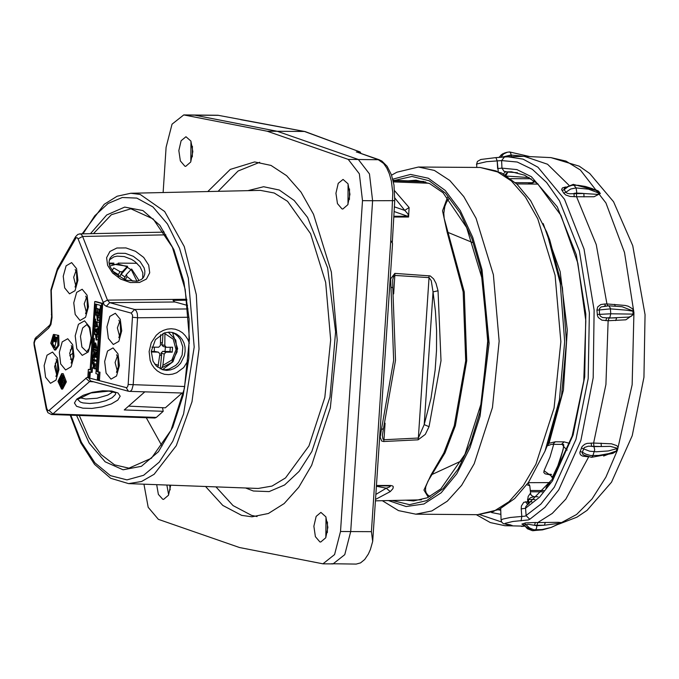 <?xml version="1.0" encoding="UTF-8"?>
<svg xmlns="http://www.w3.org/2000/svg" width="679" height="679" viewBox="0 0 679 679"><rect width="100%" height="100%" fill="white"/><g stroke="black" fill="none" stroke-linecap="round" stroke-linejoin="round"><path stroke-width="1.02" d="M154.388 347.147L154.294 351.416L158.368 352.121L151.536 351.994M151.587 351.399L154.294 351.416M159.735 355.49L161.577 355.041L160.286 368.841M168.29 332.158L175.785 340.069L177.109 351.807L171.719 362.51L161.848 367.746L162.858 365.404L164.225 354.005L161.042 353.139L162.799 351.315L164.98 351.501L165.413 347.037M164.98 351.501L169.971 351.535L170.259 347.266M160.626 334.772L160.448 345.399L158.691 347.224L151.901 347.096M158.368 352.121L159.879 353.971L157.834 367.314M164.793 345.433L166.304 347.283L163.121 346.417L161.61 344.567L164.793 345.433L164.895 332.795M166.304 347.283L172.534 347.249L172.211 352.146L165.982 352.18L164.225 354.005M162.536 369.614L172.984 361.703L177.652 348.683L172.576 332.617M161.848 367.746L160.66 368.799M162.799 351.315L165.982 352.18M172.211 352.146L169.971 351.535M163.011 333.499L162.374 343.014L160.55 342.53M161.577 355.041L161.042 353.139M161.61 344.567L162.374 343.014M136.971 263.282L118.197 263.146M113.894 263.113L109.047 263.079M55.228 363.138L57.24 373.645M125.012 277.007L121.134 274.392L127.304 267.263L127.55 266.253L122.339 271.804L119.852 276.183L118.324 276.446M118.367 276.472L117.807 274.24L112.578 271.057M112.205 270.565L113.707 267.916L120.005 271.702L122.339 271.804M118.095 275.063L120.005 271.702M123.884 278.984L126.379 274.605L131.599 269.071M126.379 274.605L127.066 276.608L132.889 281.225M126.608 280.469L124.868 279.145M127.304 267.263L130.86 269.682M127.066 276.608L125.394 279.544M121.134 274.392L119.852 276.183M500.678 508.681L501.068 520.165L502.706 519.087L510.26 517.449L525.325 516.125L540.866 504.183L554.353 487.225L575.979 439.415L588.184 378.61L589.364 312.858L579.348 250.857L559.471 200.814L546.612 182.439L532.361 169.351L517.186 162.001L501.603 160.626L486.614 161.678L476.717 163.995L476.768 167.458M527.345 504.853L525.835 506.619L525.529 508.265L521.192 508.944L521.413 506.067L523.747 502.316L527.524 501.739L528.203 496.451L530.18 493.574L530.842 494.635M504.463 156.968L501.603 160.626L501.993 168.154L497.639 168.579L497.189 160.881M498.225 171.371L497.232 160.881L495.959 157.63L507.714 156.747L523.076 159.141L537.963 167.221L564.495 199.295L584.008 248.989L594.083 310.125L593.208 377.779L580.876 440.518L558.732 489.907L544.872 507.425L529.764 519.308L528.22 519.936L512.908 521.447L505.091 523.382L504.989 523.942L506.313 524.392L512.085 525.342L504.93 525.707L524.324 526.157M504.48 156.968L524.154 156.348L547.52 164.259L568.943 185.18M594.838 189.424L598.445 191.054L600.287 193.532L594.04 196.723L576.547 196.766L596.23 244.593L606.975 303.929L625.3 305.448L628.211 306.246L632.531 308.775L633.668 310.906L633.914 314.156L625.902 319.809L608.146 320.768L605.906 384.458L593.582 443.022L611.516 443.811L616.855 445.662L618.026 447.402L617.084 450.822L603.631 456.008M588.735 456.916L565.896 499.099L552.282 513.4L537.743 522.55L558.172 522.278L561.185 522.609L560.073 523.331M529.764 519.308L526.174 515.709L525.529 508.265L539.559 497.155L552.443 480.868L573.076 435.069L584.712 376.913L585.824 314.046L576.259 254.761L557.281 206.866L531.394 176.667L516.897 169.563L501.993 168.154L504.013 171.286L507.841 172.067L505.108 174.919M523.161 524.782L521.913 524.095L525.478 522.949L535.383 522.465L537.743 522.55L536.834 525.682L544.354 525.173L534.449 525.266L528.254 524.239L524.196 525.139L527.422 528.737L532.319 530.655L542.419 529.849L550.966 527.498L542.165 529.527L533.855 529.798L529.595 528.007L524.4 523.246M588.192 456.789L582.735 456.127L581.097 455.295L580.053 453.937L579.874 452.392L582.09 446.493L584.814 444.227L587.191 443.379L593.582 443.022L593.981 446.57L601.356 446.51L588.269 446.196L584.313 447.512L582.336 452.239L585.918 454.141L590.662 455.507L598.598 455.414L608.91 453.614L616.26 450.992L617.109 448.547L608.376 450.941L596.213 451.798L589.61 451.162L581.343 447.928M615.692 320.573L616.685 317.857L609.139 318.061L608.146 320.768L601.866 320.115L598.25 317.483L597.401 315.582L596.934 310.125L597.707 306.866L600.796 304.557L604.633 304.014L606.975 303.929L607.798 305.805M496.035 157.638L504.285 156.993M584.05 196.885L583.855 193.498L582.302 193.328L576.437 193.125L576.547 196.766L570.097 196.511L565.675 194.966L563.714 193.159L561.626 189.551L562.492 187.913L565.565 187.014M534.857 499.506L528.568 499.455L530.375 497.783L533.898 496.705M528.576 504.098L527.524 501.739L528.542 501.968L528.568 499.455L527.498 499.226M529.111 503.75L528.542 501.968L531.946 501.798M527.634 504.675L525.597 501.688M527.311 504.87L552.316 479.306L572.125 436.13L583.804 380.927L585.773 320.726L577.795 263.104L560.913 215.353L537.556 183.669L524.595 175.174L511.423 171.77L505.456 171.846L503.377 173.909M517.517 172.712L507.841 172.067L506.016 175.479M495.882 157.638L480.783 159.48L477.388 161.466L476.454 164.445M509.377 524.782L511.219 525.529M521.014 520.861L521.845 516.558L521.192 508.944M633.711 311.22L622.142 306.781L608.783 305.771L610.336 308.105L610.769 313.766L633.117 314.122L632.913 311.152L626.004 310.108L610.429 308.894L599.285 309.921L599.591 314.343L610.769 313.766L609.852 317.611L606.78 317.967L605.787 320.675M591.214 443.031L591.485 446.383L593.981 446.57L594.685 449.821L592.886 455.889L591.553 457.264M535.383 522.465L534.449 525.266L536.834 525.682L536.614 528.092L535.731 529.705L532.76 530.74L543.489 529.637M561.041 523L550.966 527.498L560.285 523.212L544.354 525.173L545.288 522.372M501.433 157.256L510.676 155.067L518.79 155.78L511.185 155.058L510.65 152.902L509.513 151.935L530.223 156.637M564.504 187.871L573.314 184.349L576.081 187.947L588.625 189.212L599.447 193.311L598.301 191.546L592.173 188.558L585.374 186.453L578.041 185.282L571.964 185.291L568.17 186.64L564.156 189.585L565.853 192.216L570.683 189.025L576.081 187.947L576.709 192.004L576.437 193.125L573.976 193.388L574.179 196.766M504.132 153.182L501.263 154.804L499.141 157.435M500.941 157.299L503.597 153.938L507.357 152.164M518.858 156.391L518.79 155.78L523.195 156.314M522.338 523.933L524.196 525.139L523.874 525.495L532.76 530.74M612.798 453.385L617.084 450.822M580.095 451.501L582.336 452.239L582.412 453.81L583.906 455.151M597.231 314.487L599.591 314.343L600.329 316.176L602.562 317.551L609.139 318.061L628.762 317.051L631.445 316.185L633.117 314.122L633.914 314.156M563.714 193.159L565.853 192.216L567.16 193.252L569.766 193.761L583.855 193.498L597.401 194.338L599.243 193.999L599.447 193.311L600.287 193.532M617.924 448.412L610.268 446.383L601.356 446.51L601.093 443.158M622.151 306.781L620.682 306.628M608.783 305.771L601.144 306.874L599.515 308.538L599.285 309.921L596.934 310.125M605.948 305.949L604.285 306.076M599.158 191.784L596.994 190.561M564.461 187.905L564.156 189.585L562.042 190.561M511.474 156.628L511.211 155.381L508.86 155.466L509.157 156.696M614.563 304.328L615.276 306.153M605.609 305.949L604.633 304.014M96.129 308.41L96.291 312.298L97.352 312.586L97.589 309.047L97.759 312.696L98.939 313.011L99.609 309.2L99.295 313.97L95.824 313.027L96.129 308.41L99.083 309.166L98.956 312.73M96.707 314.649L97.453 319.851L98.438 315.871L97.793 315.693L97.258 317.458L97.436 314.759L99.805 315.107L98.727 315.107L97.42 320.726L96.707 314.649L97.801 314.759M99.465 320.25L97.42 320.726M97.377 315.743L97.946 319.699M94.992 325.581L97.42 326.192L97.216 322.788L95.213 322.245L95.272 321.396L97.411 327.04L94.933 326.429L94.992 325.581L97.81 326.056M95.272 321.396L99.312 322.559M99.024 326.905L97.411 327.04M93.43 349.108L96.893 350.05L96.842 350.89L93.371 349.948L93.43 349.108L97.496 349.923M97.267 353.352L96.121 354.769L96.011 356.212L97.055 356.5M94.067 351.654L95.043 353.734L96.774 351.841L96.707 352.902L95.035 354.761L94.916 356.203L96.46 356.628L96.401 357.477L92.938 356.534L94.067 351.654L95.153 351.663L95.977 352.511M94.687 342.98L95.646 347.325L97.055 347.707L96.995 348.556L93.532 347.614L93.787 344.236L94.687 342.98L95.773 342.988L96.732 347.334L97.649 347.58M95.416 334L96.163 339.194L97.156 335.222L96.511 335.044L95.977 336.809L96.155 334.102L98.523 334.458L97.436 334.45L96.138 340.077L95.416 334L96.511 334.11M98.175 339.602L96.138 340.077M96.087 335.095L96.664 339.05M61.67 373.628L63.206 373.696L66.338 381.861L62.638 389.067L61.551 389.059L57.961 381.318L61.67 373.628L65.243 381.853L61.551 389.059M56.705 337.31L56.399 341.893L54.464 341.656L54.931 334.645L58.691 335.384L58.997 345.373L55.653 350.067L54.566 350.058L50.764 343.226L53.395 334.475L54.481 334.484L54.583 336.529L52.758 343.752L55.186 347.716M94.084 364.623L93.744 366.057M94.839 363.808L95.153 368.697L94.508 368.884L95.433 365.523L94.89 364.64L93.193 368.256L93.337 363.596L93.159 367.424L94.839 363.808L96.545 364.224M95.153 368.697L96.24 368.705L95.595 368.892M95.433 365.591L94.687 368.06M94.525 368.196L93.193 368.256M92.879 357.409L93.142 359.641L96.206 360.464L96.146 361.313L93.091 360.481L92.539 362.476L92.879 357.409L94.373 357.527L94.237 359.649L96.8 360.345M94.16 360.77L94.041 362.594L92.947 362.586M98.862 329.247L98.277 329.493L98.107 332.158L98.633 332.685M88.38 369.342L87.871 376.989L88.915 377.278L89.272 371.829L91.062 372.313L95.595 304.056L100.45 305.372L95.917 373.628L97.708 374.121L97.343 379.569L99.474 379.858L99.983 372.202L98.192 371.719L102.724 303.462L95.79 301.578L94.704 301.569L90.171 369.826L88.38 369.342L90.188 369.546M91.062 372.313L92.149 372.321L92.471 367.568M92.709 363.995L92.802 362.552M93.142 357.417L93.193 356.602M93.498 351.994L93.634 350.024M93.694 349.108L93.787 347.682M94.075 343.362L94.406 338.422M94.661 334.552L94.907 330.894M94.992 329.604L95.196 326.497M95.255 325.581L95.476 322.321M95.535 321.405L95.688 319.071M95.943 315.2L96.087 313.095M96.401 308.41L96.664 304.345M88.915 377.278L90.001 377.286L90.341 372.117M186.937 300.228L173.077 300.39L174.681 301.926L187.608 305.448M144.814 391.902L124.291 409.972L163.249 411.279L156.297 417.407L154.888 417.975M162.561 407.697L163.249 411.279M109.217 259.989L113.996 256.857L117.136 256.144L124.274 256.569L131.539 259.353L134.841 261.491L140.095 266.847L142.853 272.856L142.658 278.517M171.974 332.387L175.233 334.026L178.059 336.428L180.325 339.475L182.778 346.935L182.15 355.058L178.569 362.382L175.853 365.31L169.164 369.07L165.515 369.724L161.865 369.503M113.147 391.808L107.808 395.119L97.046 398.276L85.826 398.989L79.647 397.707M72.008 347.003L69.708 353.352L71.898 361.729M56.866 360.337L54.566 366.694L56.756 375.063M77.729 399.6L80.36 402.053L82.897 402.868L89.798 403.504L98.005 402.723L105.958 400.669L112.145 397.75L115.396 394.499L115.71 392.946M162.841 369.826L166.686 370.352L170.539 369.911L174.257 368.536L177.669 366.295L180.589 363.299L184.416 355.669L185.129 351.416L184.985 347.164L183.992 343.107L182.193 339.458L179.68 336.402L176.574 334.085L173.043 332.617L169.207 332.124L164.352 332.973L155.432 339.67L151.205 351.272L153.013 361.228L156.442 366.117L162.901 369.826M109.956 258.351L109.005 262.153L109.862 266.423L114.072 272.788L125.708 280.181L136.98 281.267L141.504 279.425L143.685 277.083L144.72 274.274L144.848 271.167L144.075 267.891L140.018 261.466L133.347 256.289L125.386 253.36L117.713 253.275L114.462 254.328L111.831 256.051L109.93 258.385M93.329 381.734L89.569 381.632L52.784 414.012L51.146 414.462M79.519 233.916L164.14 232.15M79.901 233.865L81.191 234.357L82.473 236.156L107.494 300.11L186.801 299.227M174.817 301.968L109.709 302.69L134.637 309.463L136.386 311.092L137.319 313.698L137.616 317.755L133.143 384.993L131.921 389.644L130.648 391.129L129.511 391.452M96.384 336.92L97.403 336.928M96.155 334.102L97.436 334.45M95.484 334.798L96.112 334.798M93.991 346.876L95.23 347.215L94.704 343.871L93.991 346.876L95.255 346.935M95.281 344.44L95.077 346.884M94.186 344.465L95.272 344.474M97.055 347.707L97.64 347.716M96.995 348.556L97.581 348.565M95.646 347.325L96.732 347.334M62.052 374.672L58.428 381.318L61.56 388.074L64.785 381.785L62.052 374.672M62.205 374.723L60.015 377.821M59.862 378.398L59.574 382.684M59.735 383.881L62.103 387.972M62.816 380.978L64.267 381.377L64.174 382.727L62.723 382.336L62.816 380.978L64.794 381.233M63.877 376.565L63.58 380.987M63.478 382.54L63.172 387.166M61.051 377.303L61.611 377.456L61.11 385.095L60.541 384.942L61.051 377.303L62.162 377.312M59.896 377.813L60.465 377.974L60.066 383.974L59.497 383.822L59.896 377.813L61.017 377.83M53.395 334.475L53.497 336.521L51.782 344.423L54.668 347.792L56.985 337.387L55.636 337.022L55.313 341.885M54.931 334.645L58.691 335.384M57.605 335.375L57.91 345.365L54.566 350.058M53.497 336.521L54.583 336.529M93.456 363.613L94.551 363.621M93.439 364.428L94.16 364.436M96.206 360.464L96.791 360.473M96.146 361.313L96.732 361.321M93.286 357.519L94.373 357.527M93.142 359.641L94.237 359.649M93.371 355.788L94.525 356.102L94.075 352.537L93.371 355.788L94.542 355.813M96.46 356.628L97.046 356.628M96.401 357.477L96.987 357.477M96.774 351.841L97.36 351.841M96.707 352.902L97.292 352.91M95.035 354.761L96.121 354.769M94.916 356.203L96.011 356.212M94.636 353.369L94.466 355.796M96.893 350.05L97.487 350.05M96.842 350.89L97.428 350.899M97.666 317.568L98.684 317.577M97.436 314.759L98.727 315.107M96.766 315.446L97.394 315.455M99.609 309.2L100.195 309.208M99.295 313.97L99.881 313.978M96.545 308.521L97.632 308.529M96.291 312.298L97.369 312.306M97.997 309.157L99.083 309.166M97.759 312.696L98.845 312.705M99.202 309.089L100.203 309.098M95.052 330.308L96.656 331.81L96.8 329.638L95.052 330.308L96.724 330.792M96.774 330.104L96.138 330.317M98.022 333.143L97.963 334.043L94.653 330.639L94.721 329.731L98.353 328.059L98.294 329.018L97.19 329.485L97.012 332.15L98.608 333.143M97.963 334.043L98.548 334.043M98.353 328.059L98.947 328.059M98.294 329.018L98.879 329.026M97.19 329.485L98.277 329.493M97.012 332.15L98.107 332.158M98.387 379.85L98.896 372.194L99.983 372.202M98.896 372.194L97.105 371.71L98.192 371.719M97.105 371.71L101.638 303.454L102.724 303.462M101.638 303.454L94.704 301.569M60.465 377.974L61.008 377.974M60.066 383.974L60.609 383.974M61.611 377.456L62.145 377.456M61.11 385.095L61.645 385.103M62.273 375.606L62.841 375.759L62.069 387.31L61.509 387.149L62.273 375.606L63.308 375.614M62.841 375.759L63.419 375.759M62.069 387.31L63.045 387.31M64.267 381.377L64.794 381.377M64.174 382.727L64.717 382.735M425.716 182.014L393.166 180.809M381.454 429.578L393.65 360.379L390.671 278.84L394.839 273.399L430.24 275.954L433.592 278.882L436.037 283.355L438.031 290.79L441.019 360.744L429.009 426.667L425.292 434.416L418.086 439.831L383.669 441.554L381.683 440.977L380.189 437.217L381.454 429.578L383.457 428.636L382.362 435.307L382.99 439.118L383.966 439.703L383.669 441.554M376.472 485.493L390.764 485.502L392.717 485.994L393.311 486.86L392.895 488.727L390.221 491.588L375.546 499.447M394.643 190.774L409.089 207.494L408.597 217.051L393.769 217.051M428.347 497.325L423.976 490.034L430.953 474.994L443.845 453.08L454.234 425.843L465.675 360.77L463.137 291.894L447.088 232.065L442.513 210.872L447.512 197.25M393.404 181.896L428.822 183.211M448.819 198.718L446.434 202.359L444.813 206.399L443.82 213.214L444.117 218.222L464.224 291.995L466.753 360.736L455.337 425.691L444.974 452.868L427.923 481.275L425.775 486.826L425.478 489.949L426.089 492.614L427.609 494.787L430.028 496.476M376.268 488.541L372.695 541.418L371.455 531.699L390.798 240.451L392.835 192.76L391.367 181.03L389.423 174.028L386.809 168.095L383.652 163.512L378.228 159.616L357.256 152.172M392.267 242.632L394.737 200.619L372.644 200.721L350.67 531.538L372.644 200.721L369.478 173.883L358.359 159.463L277.27 131.302L193.838 115.04L277.27 131.302L358.359 159.463L369.478 173.883L372.644 200.721L362.527 200.644L340.552 531.462L350.67 531.538L344.72 554.675L333.066 563.867L344.72 554.675L350.67 531.538L371.455 531.699M359.666 153.013L359.726 152.045L356.339 152.02M361.007 153.479L360.167 152.02L304.472 131.505L267.153 131.225L183.72 114.963L172.059 124.147L166.109 147.284L163.104 192.539M183.72 114.963L217.942 115.277L305.007 131.556L360.201 152.037M331.505 563.706L356.186 564.037L360.557 562.908L364.699 559.513L368.341 554.064L370.378 549.464L372.695 541.418M390.798 240.451L392.547 243.489L375.682 497.325M240.722 119.716L304.973 131.548M393.82 216.219L407.672 216.228L394.1 211.5M390.221 491.588L386.292 488.176L389.22 487.098L390.366 486.376L390.043 485.858M389.763 485.85L390.764 485.502M394.372 206.823L404.735 210.431L407.739 213.724L408.461 215.26L407.672 216.228L408.597 217.051M394.839 198.047L404.735 210.431L409.089 207.494M390.909 287.158L392.827 287.82L392.691 279.909L393.455 276.718L394.881 275.394L393.65 293.897M394.839 273.399L394.881 275.394L429.026 277.601L428.992 275.649M385.069 423.161L383.966 439.703L418.374 438.014L418.086 439.831M429.009 426.667L424.239 424.664L430.987 398.327L435.188 369.936L436.487 350.364L436.563 330.631L435.417 311.041L433.058 291.911L438.031 290.79M418.374 438.014L424.239 424.664L433.058 291.911L431.224 280.648L429.026 277.601L418.374 438.014M57.257 361.508L56.552 362.128L56.323 360.939M72.441 348.293L70.302 350.016M57.384 361.949L56.416 362.306M72.67 359.208L70.404 359.191M184.849 166.202L180.368 160.923L178.84 150.543L181.106 140.68L185.936 136.7L190.85 141.071L192.819 151.561L190.697 162.018L185.715 166.321L184.849 166.202M341.987 208.886L337.497 203.615L335.978 193.226L338.244 183.364L343.073 179.383L347.988 183.763L349.957 194.253L347.835 204.71L342.844 209.013L341.987 208.886M170.692 485.196L168.468 495.271L163.588 499.362L162.722 499.243L158.411 494.388L156.705 484.679M319.86 541.935L315.379 536.656L313.859 526.267L316.125 516.413L320.946 512.424L325.869 516.804L327.838 527.294L325.708 537.751L320.726 542.054L319.86 541.935M207.808 191.546L230.24 169.402L254.667 161.925L270.997 165.455L286.657 175.674L301.026 192.182L313.571 214.343L331.31 272.05L337.183 340.009L330.291 407.867L311.678 465.293L298.802 487.267L284.187 503.555L268.383 513.536L251.994 516.821L241.639 515.386L222.788 505.422L205.584 486.504M143.965 484.203L148.2 507.315L158.419 519.359L239.509 547.529L322.941 563.791L334.603 554.599L340.552 531.462M362.527 200.644L359.361 173.807L348.242 159.387L267.153 131.225M190.807 161.789L190.96 141.308M347.945 204.472L348.098 184.001M168.681 494.83L166.822 485.052M325.818 537.513L325.971 517.042M257.052 516.541L251.756 515.463L233.024 505.6L215.922 486.885M218.146 191.317L238.057 171.006L259.726 162.289M480.112 167.484L418.425 167.017L434.399 170.471L449.719 180.47L463.774 196.613L476.047 218.298L493.404 274.749L499.15 341.223L492.402 407.612L474.197 463.791L461.601 485.29L447.3 501.221L431.836 510.981L415.811 514.198L477.498 514.665L493.523 511.448L508.987 501.688L523.288 485.757L535.884 464.258L554.089 408.071L560.837 341.69L555.091 275.216L537.734 218.765L525.461 197.08L511.406 180.928L496.086 170.938L480.112 167.484L501.603 172.958L517.008 184.145L530.655 200.602L546.654 231.972L549.718 239.874L562.356 287.565L566.464 341.732L561.541 395.832L548.123 443.48L555.329 441.8L564.037 441.868L569.664 443.412M550.856 474.952L545.127 473.84L543.769 472.508L544.049 470.674L549.998 457.171L553.699 444.261M552.528 478.916L552.29 477.71M552.485 478.754L559.564 461.966L563.129 449.439L563.723 444.838M544.049 470.674L552.511 476.879L552.299 477.77M562.178 444.355L563.74 446.638L562.407 451.891L557.841 465.845L552.511 476.879L552.859 478.483M563.562 444.439L551.594 444.338L547.164 445.84M563.68 444.728L563.765 446.714L567.152 450.075M543.158 223.561L560.2 271.71L567.313 330.13L563.443 390.179L549.175 442.988L547.206 445.747M564.037 441.868L561.558 444.321M547.707 444.507L548.674 443.922M162.009 446.01L146.274 417.687M162.968 232.176L163.631 231.378M182.176 393.005L165.345 407.824L128.671 406.11M154.583 363.936L158.504 365.37M162.858 365.404L171.863 360.057L175.988 349.643L173.247 339.177L164.963 333.703M127.058 266.635L117.501 263.876L109.743 266.109M136.971 281.267L131.098 269.436M109.243 264.36L110.719 263.775L109.217 264.258M131.624 269.088L138.44 279.536L138.66 280.826M528.118 482.896L529.781 485.74L526.828 484.704M559.912 523.433L576.547 514.487L592.08 498.853L605.897 477.108L617.466 450.118L632.174 384.713L633.948 312.688L624.519 252.495L605.914 202.962L580.358 170.022L565.921 161.093L550.932 157.613L524.154 156.348M528.924 184.051L529.51 183.627M498.403 509.836L500.737 510.285M479.595 514.631L501.586 521.973M500.873 514.351L491.588 512.526M527.761 184.043L532.582 182.761L515.386 182.634M529.196 177.567L506.958 176.082M510.566 178.636L531.148 178.789M533.983 180.775L532.582 182.761L535.111 181.641M34.485 344.609L46.741 408.503L48.056 410.727L49.015 410.489L87.031 377.431L126.625 387.709L127.677 386.682L128.204 384.501L132.541 315.234L131.183 313.112L106.264 306.339L104.176 304.778L78.06 238.864L77.075 237.616L75.929 237.947L57.342 270.522L51.281 290.4L52.037 317.551L50.917 324.545L48.752 328.059L35.274 339.941L34.434 342.165L34.111 345.331L46.367 409.225L47.878 412.628L51.477 414.487M104.668 361.5L107.562 351.043L113.07 347.886L117.976 353.878L119.402 365.497L116.516 375.954L111 379.111L106.094 373.119L104.668 361.5M63.223 276.243L66.109 265.795L71.626 262.637L76.532 268.621L77.949 280.249L75.063 290.697L69.547 293.854L64.649 287.871L63.223 276.243M44.152 365.658L47.046 355.21L52.555 352.053L57.46 358.037L58.886 369.665L55.992 380.113L50.484 383.27L45.578 377.286L44.152 365.658M59.302 352.325L62.188 341.868L67.705 338.711L72.611 344.703L74.028 356.322L71.142 366.779L65.625 369.936L60.72 363.952L59.302 352.325M73.748 302.842L76.634 292.394L82.151 289.237L87.056 295.221L88.474 306.849L85.588 317.297L80.071 320.454L75.165 314.47L73.748 302.842M106.968 326.879L109.862 316.422L115.371 313.265L120.276 319.257L121.702 330.877L118.817 341.333L113.3 344.491L108.394 338.498L106.968 326.879M75.242 335.876L78.441 324.299L84.552 320.802L89.984 327.431L91.563 340.315L88.355 351.892L82.252 355.389L76.82 348.76L75.242 335.876M107.621 265.345L106.645 257.647L109.939 251.451L116.839 247.979L125.98 247.937L135.562 251.315L143.668 257.451L148.709 265.133L149.686 272.831L146.392 279.027L139.492 282.498L130.351 282.54L120.777 279.162L112.663 273.026L107.621 265.345M165.837 234.815L82.617 236.504L78.06 238.864M131.183 313.112L134.637 309.463L187.998 308.962M188.448 359.929L183.636 367.594L176.659 372.779L172.678 374.163L168.587 374.672L164.53 374.273L160.685 372.983L157.189 370.853L154.192 367.967L151.799 364.445L150.118 360.422L149.1 351.51L151.264 342.717L156.246 335.299L159.565 332.481L163.283 330.401L167.246 329.145L171.303 328.755L175.301 329.264L179.078 330.631L182.49 332.812L185.409 335.732L187.727 339.262L189.339 343.277M188.72 317.263L137.616 317.755L132.677 317.254M128.204 384.501L184.798 386.512M76.82 399.082L83.254 395.254L92.463 392.292L102.631 390.781L111.738 391.019L117.985 392.954L120.141 396.205L117.764 400.135L111.339 403.954L102.13 406.916L91.962 408.427L82.846 408.198L76.6 406.263L74.452 403.003L76.82 399.082M49.015 410.489L52.877 413.927L156.297 417.407M117.382 356.178L115.082 362.527L117.272 370.904M90.842 381.063L89.569 381.632L85.707 378.195M102.928 302.469L107.494 300.11L109.709 302.69L106.264 306.339M75.598 238.405L75.641 236.606L57.384 268.723L50.883 289.865L51.57 316.711L50.458 323.866L49.567 325.3L35.147 338.371L33.95 342.522L34.111 345.331M57.342 270.522L57.384 268.723M51.723 313.893L51.332 314.547M48.752 328.059L49.55 325.317M129.197 391.393L183.44 393.039M128.475 391.282L126.226 387.701M35.452 339.763L36.25 337.022M90.655 381.004L88.406 377.422M46.741 408.503L46.367 409.225M75.929 270.921L73.629 277.278L75.819 285.647M119.682 321.557L117.382 327.906L119.572 336.283M86.454 297.529L84.154 303.878L86.343 312.247M80.445 336.394L81.921 347.071L86.785 351.68L89.229 348.446L91.181 338.015L89.39 327.838L86.904 324.545L82.626 327.915L80.445 336.394M94.432 365.268L95.383 365.277M95.688 330.826L96.724 330.834M430.953 474.994L461.762 460.761M447.088 232.065L472.677 242.539M348.242 159.387L379.137 159.769L357.264 152.181M218.494 115.371L185.274 115.116M247.988 190.655L263.647 186.7L279.298 190.018L294.194 200.441L307.621 217.484L327.643 267.891L335.587 331.759L329.969 397.071L311.831 451.552L299.066 471.387L284.594 484.942L269.13 491.571L253.386 490.968L245.747 487.997M130.767 193.252L140.205 194.423L164.666 211.475L184.298 246.545L196.316 294.652L199.015 348.972L192.013 401.807L176.294 445.645L154.108 474.273L141.538 481.513L128.577 483.635L258.156 488.456L272.058 486.062L285.494 477.923L308.928 445.933L324.817 397.436L330.707 339.958L325.682 282.396L310.524 233.669L287.582 201.323L274.265 192.989L260.405 190.383L130.767 193.252L117.094 196.239L104.184 204.311L82.151 233.814M79.265 415.438L89.034 437.743L101.027 454.531L114.573 464.852L128.934 468.145L151.392 458.206L171.04 430.248L184.442 388.337L189.407 338.889L185.18 289.381L172.415 247.275L153.199 219.02L130.886 208.75L111.314 214.751L93.575 233.584M70.828 415.149L81.421 442.25L94.89 462.857L110.405 475.682L126.981 479.926L143.592 475.317L159.192 462.144L172.805 441.24L183.585 413.901L194.152 347.071L188.304 278.11L179.511 248.234L167.467 224.002L152.919 206.925L136.785 198.073L122.339 197.487L108.131 203.479L94.831 215.778L83.05 233.797M90.477 233.652L106.671 214.997L124.673 207.078L142.913 210.6L159.811 225.241L173.9 249.736L183.941 281.946L189.068 319.071L188.838 357.884L183.262 395L172.831 427.201L158.445 451.662L141.368 466.278L123.086 469.766L105.177 461.822L89.212 443.141L76.574 415.344M349.532 188.94L349.456 199.558M327.414 521.981L327.337 532.599M192.395 146.248L192.318 156.866M169.792 485.162L170.2 489.915M375.877 494.405L386.292 488.176L376.421 486.232M71.609 348.87L71.388 347.716M69.725 355.821L73.154 352.808L69.725 355.821M394.737 180.368L412 176.481L429.196 180.792L445.458 193.099L459.98 212.773L472.024 238.838L481.004 269.987L488.125 341.147L479.934 412.178L470.488 443.192L458.045 469.07L443.234 488.532L426.785 500.584L409.53 504.641L392.326 500.499M388.464 500.584L406.11 506.576L423.985 503.945L441.172 492.818L456.763 473.772L469.953 447.809L480.061 416.261L489.101 343.209L482.022 269.614L472.771 237.421L460.286 210.583L445.22 190.502L428.347 178.229L410.557 174.384L392.768 179.188M546.654 231.972L560.268 283.355L564.69 341.724L559.386 400.007L544.999 451.187L548.182 443.328M405.465 500.202L413.621 500.958L427.286 497.809L440.807 488.855L464.971 454.37L481.53 402.452L487.683 341.138L482.455 279.748L466.677 227.584L443.039 192.734L429.654 183.585L416.04 180.224L407.867 180.852M530.409 491.723L542.784 491.817M543.887 490.561L530.274 490.459M528.262 482.701L550.075 482.608M545.908 488.142L548.963 482.854L550.007 482.701M555.329 441.8L552.85 444.253M138.44 279.536L138.728 280.809M127.525 266.244L110.719 263.775M529.781 485.74L530.613 493.726M524.4 526.259L521.37 526.352M550.932 157.613L579.272 166.168L589.754 173.459L613.57 201.748L632.752 245.739L645.05 314.632L643.938 377.269L632.225 435.68L611.55 482.149L587.072 510.353L577.023 517.143L558.452 524.247M528.245 184.043L533.159 182.71M530.622 493.777L531.368 495.483L533.966 496.705M537.989 496.739L533.83 496.705M476.344 514.657L490.306 522.55L504.93 525.707M501.077 520.173L501.705 522.168L503.402 523.67L510.506 524.859M506.339 152.435L504.09 153.191M506.373 152.435L509.479 151.935M612.831 453.368L591.562 457.264M583.838 455.117L591.494 457.264M498.895 157.452L502.647 153.836M597.325 190.757L573.229 184.34M523.993 524.842L522.94 524.672L523.857 525.453M620.895 306.653L622.083 306.772M51.434 414.504L154.846 417.975M79.884 233.89L77.796 234.442L75.641 236.606M90.697 381.021L128.526 391.299M118.791 337.692L120.624 332.167L120.293 323.527L118.918 320.132M85.562 313.656L87.396 308.139L87.065 299.498L85.698 296.103M71.117 363.138L72.95 357.621L72.619 348.972L71.253 345.577M55.967 376.472L57.808 370.955L57.469 362.314L56.102 358.919M75.038 287.056L76.871 281.539L76.54 272.899L75.174 269.504M116.491 372.313L118.324 366.787L117.993 358.147L116.618 354.752M77.686 399.379L90.901 392.946L109.022 391.104L115.659 392.717M95.747 368.909L94.661 368.901M94.423 363.604L93.337 363.596M423.857 181.446L393.048 180.3M421.455 499.854L375.453 500.873M394.737 200.619L393.973 184.985L391.443 174.859L387.123 166.304L381.912 161.135L379.137 159.769M70.217 415.132L80.826 442.844L94.517 464.317L110.685 478.296L128.577 483.635M390.196 485.884L376.446 485.858M392.827 287.82L395.517 360.286L383.465 428.619M56.399 362.204L56.187 361.126M333.066 563.867L322.941 563.791M516.821 183.958L538.074 184.119M477.498 514.665L499.065 509.513L514.64 498.564L528.534 482.311L544.999 451.187M418.425 167.017L396.833 172.177L391.554 175.157M415.811 514.198L398.505 510.65L382.438 500.72M551.543 474.477L549.795 474.188L552.29 477.676M549.735 482.761L548.683 484.543"/></g></svg>

